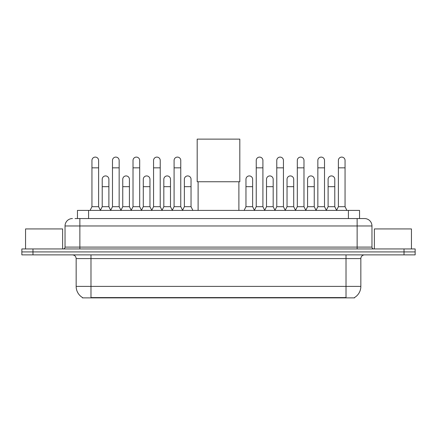 <?xml version="1.0" encoding="UTF-8"?>
<svg xmlns="http://www.w3.org/2000/svg" width="437" height="437" viewBox="0 0 437 437"><rect width="100%" height="100%" fill="white"/><g stroke="black" fill="none" stroke-linecap="round" stroke-linejoin="round"><path stroke-width="0.66" d="M75.044 218.555L79.862 218.555L75.044 218.555L77.458 218.555L77.458 210.399L359.542 210.399L359.542 218.555M354.544 297.521L354.544 297.881L82.456 297.881L82.456 297.521M82.566 297.586A12.973 12.973 0 0 1 76.158 286.393L90.983 286.393L90.983 297.586L346.017 297.586L346.017 286.393L360.842 286.393L360.842 258.589A3.709 3.709 0 0 1 364.551 254.886M76.158 286.393L76.158 258.589C75.934 256.339 74.7 255.104 72.449 254.886M354.434 297.586A12.973 12.973 0 0 0 360.842 286.393M32.972 248.953L415.15 248.953L415.15 251.92L21.85 251.92L21.85 254.886L32.972 254.886L32.972 251.92L21.85 251.92L21.85 248.953L32.972 248.953L32.972 251.92L415.15 251.92L415.15 254.886L32.972 254.886M72.449 218.555A7.413 7.413 0 0 0 65.037 225.967L65.037 247.096A1.852 1.852 0 0 1 63.179 248.953M364.551 218.555L357.138 218.555L364.551 218.555A7.413 7.413 0 0 1 371.963 225.967L371.963 247.096C372.073 248.227 372.69 248.844 373.821 248.953M371.963 225.967L79.862 225.967L79.862 218.555L357.138 218.555L357.138 247.096L371.963 247.096M62.628 248.953L62.628 228.933L25.559 228.933L25.559 248.953M411.441 248.953L411.441 228.933L374.372 228.933L374.372 248.953M198.114 181.748L198.114 210.399M238.886 181.748L238.886 210.399M197.185 139.119L239.815 139.119L239.815 181.748L197.185 181.748L197.185 139.119M90.093 210.399L91.945 206.696L98.62 206.696L100.472 210.399M98.62 206.696L98.62 160.434A3.338 3.338 0 0 0 95.282 157.096A3.338 3.338 0 0 1 95.495 157.102M91.945 206.696L91.945 167.846L98.62 167.846M91.945 167.846L91.945 160.434A3.338 3.338 0 0 1 95.282 157.096M110.632 210.399L112.484 206.696L119.154 206.696L121.011 210.399M119.154 206.696L119.154 160.434A3.338 3.338 0 0 0 115.821 157.096A3.338 3.338 0 0 1 116.029 157.102M112.484 206.696L112.484 167.846L119.154 167.846M112.484 167.846L112.484 160.434A3.338 3.338 0 0 1 115.821 157.096M131.166 210.399L133.017 206.696L139.693 206.696L141.544 210.399M139.693 206.696L139.693 160.434A3.338 3.338 0 0 0 136.355 157.096A3.338 3.338 0 0 1 136.562 157.102M133.017 206.696L133.017 167.846L139.693 167.846M133.017 167.846L133.017 160.434A3.338 3.338 0 0 1 136.355 157.096M151.705 210.399L153.556 206.696L160.226 206.696L162.083 210.399M160.226 206.696L160.226 160.434A3.338 3.338 0 0 0 156.894 157.096A3.338 3.338 0 0 1 157.102 157.102M153.556 206.696L153.556 167.846L160.226 167.846M153.556 167.846L153.556 160.434A3.338 3.338 0 0 1 156.894 157.096M172.238 210.399L174.09 206.696L180.765 206.696L182.617 210.399M180.765 206.696L180.765 160.434A3.338 3.338 0 0 0 177.427 157.096A3.338 3.338 0 0 1 177.635 157.102M174.09 206.696L174.09 167.846L180.765 167.846M174.09 167.846L174.09 160.434A3.338 3.338 0 0 1 177.427 157.096M254.383 210.399L256.235 206.696L262.91 206.696L264.762 210.399M262.91 206.696L262.91 160.434A3.338 3.338 0 0 0 259.573 157.096A3.338 3.338 0 0 1 259.78 157.102M256.235 206.696L256.235 167.846L262.91 167.846M256.235 167.846L256.235 160.434A3.338 3.338 0 0 1 259.573 157.096M274.917 210.399L276.774 206.696L283.444 206.696L285.295 210.399M283.444 206.696L283.444 160.434A3.338 3.338 0 0 0 280.106 157.096A3.338 3.338 0 0 1 280.319 157.102M276.774 206.696L276.774 167.846L283.444 167.846M276.774 167.846L276.774 160.434A3.338 3.338 0 0 1 280.106 157.096M295.456 210.399L297.307 206.696L303.983 206.696L305.834 210.399M303.983 206.696L303.983 160.434A3.338 3.338 0 0 0 300.645 157.096A3.338 3.338 0 0 1 300.853 157.102M297.307 206.696L297.307 167.846L303.983 167.846M297.307 167.846L297.307 160.434A3.338 3.338 0 0 1 300.645 157.096M315.989 210.399L317.846 206.696L324.516 206.696L326.368 210.399M324.516 206.696L324.516 160.434A3.338 3.338 0 0 0 321.179 157.096A3.338 3.338 0 0 1 321.392 157.102M317.846 206.696L317.846 167.846L324.516 167.846M317.846 167.846L317.846 160.434A3.338 3.338 0 0 1 321.179 157.096M336.528 210.399L338.38 206.696L345.055 206.696L346.907 210.399M345.055 206.696L345.055 160.434A3.338 3.338 0 0 0 341.718 157.096A3.338 3.338 0 0 1 341.925 157.102M338.38 206.696L338.38 167.846L345.055 167.846M338.38 167.846L338.38 160.434A3.338 3.338 0 0 1 341.718 157.096M100.417 210.29L102.214 206.696L108.889 206.696L110.687 210.29M108.889 206.696L108.889 179.263A3.338 3.338 0 0 0 105.759 175.931A3.338 3.338 0 0 1 108.889 179.263M102.214 206.696L102.214 186.675L108.889 186.675M102.214 186.675L102.214 179.263A3.338 3.338 0 0 1 105.759 175.931M120.956 210.29L122.753 206.696L129.423 206.696L131.22 210.29M129.423 206.696L129.423 179.263A3.338 3.338 0 0 0 126.298 175.931A3.338 3.338 0 0 1 129.423 179.263M122.753 206.696L122.753 186.675L129.423 186.675M122.753 186.675L122.753 179.263A3.338 3.338 0 0 1 126.298 175.931M141.49 210.29L143.287 206.696L149.962 206.696L151.759 210.29M149.962 206.696L149.962 179.263A3.338 3.338 0 0 0 146.832 175.931A3.338 3.338 0 0 1 149.962 179.263M143.287 206.696L143.287 186.675L149.962 186.675M143.287 186.675L143.287 179.263A3.338 3.338 0 0 1 146.832 175.931M162.023 210.29L163.826 206.696L170.496 206.696L172.293 210.29M170.496 206.696L170.496 179.263A3.338 3.338 0 0 0 167.371 175.931A3.338 3.338 0 0 1 170.496 179.263M163.826 206.696L163.826 186.675L170.496 186.675M163.826 186.675L163.826 179.263A3.338 3.338 0 0 1 167.371 175.931M182.562 210.29L184.359 206.696L191.035 206.696L192.886 210.399M191.035 206.696L191.035 179.263A3.338 3.338 0 0 0 187.905 175.931A3.338 3.338 0 0 1 191.035 179.263M184.359 206.696L184.359 186.675L191.035 186.675M184.359 186.675L184.359 179.263A3.338 3.338 0 0 1 187.905 175.931M244.114 210.399L245.965 206.696L252.641 206.696L254.438 210.29M252.641 206.696L252.641 179.263A3.338 3.338 0 0 0 249.516 175.931A3.338 3.338 0 0 1 252.641 179.263M245.965 206.696L245.965 186.675L252.641 186.675M245.965 186.675L245.965 179.263A3.338 3.338 0 0 1 249.516 175.931M264.707 210.29L266.504 206.696L273.174 206.696L274.977 210.29M273.174 206.696L273.174 179.263A3.338 3.338 0 0 0 270.05 175.931A3.338 3.338 0 0 1 273.174 179.263M266.504 206.696L266.504 186.675L273.174 186.675M266.504 186.675L266.504 179.263A3.338 3.338 0 0 1 270.05 175.931M285.241 210.29L287.038 206.696L293.713 206.696L295.51 210.29M293.713 206.696L293.713 179.263A3.338 3.338 0 0 0 290.589 175.931A3.338 3.338 0 0 1 293.713 179.263M287.038 206.696L287.038 186.675L293.713 186.675M287.038 186.675L287.038 179.263A3.338 3.338 0 0 1 290.589 175.931M305.78 210.29L307.577 206.696L314.247 206.696L316.044 210.29M314.247 206.696L314.247 179.263A3.338 3.338 0 0 0 311.122 175.931A3.338 3.338 0 0 1 314.247 179.263M307.577 206.696L307.577 186.675L314.247 186.675M307.577 186.675L307.577 179.263A3.338 3.338 0 0 1 311.122 175.931M326.313 210.29L328.111 206.696L334.786 206.696L336.583 210.29M334.786 206.696L334.786 179.263A3.338 3.338 0 0 0 331.656 175.931A3.338 3.338 0 0 1 334.786 179.263M328.111 206.696L328.111 186.675L334.786 186.675M328.111 186.675L328.111 179.263A3.338 3.338 0 0 1 331.656 175.931M344.536 297.881L344.536 297.521M92.464 297.881L92.464 297.521M88.58 218.555L88.58 210.399M348.42 218.555L348.42 210.399M346.017 254.886L346.017 258.589L76.158 258.589M360.842 258.589L346.017 258.589L346.017 286.393L90.983 286.393L90.983 254.886M404.028 254.886L404.028 248.953M79.862 248.953L79.862 225.967L65.037 225.967M65.037 247.096L357.138 247.096L357.138 248.953"/></g></svg>
